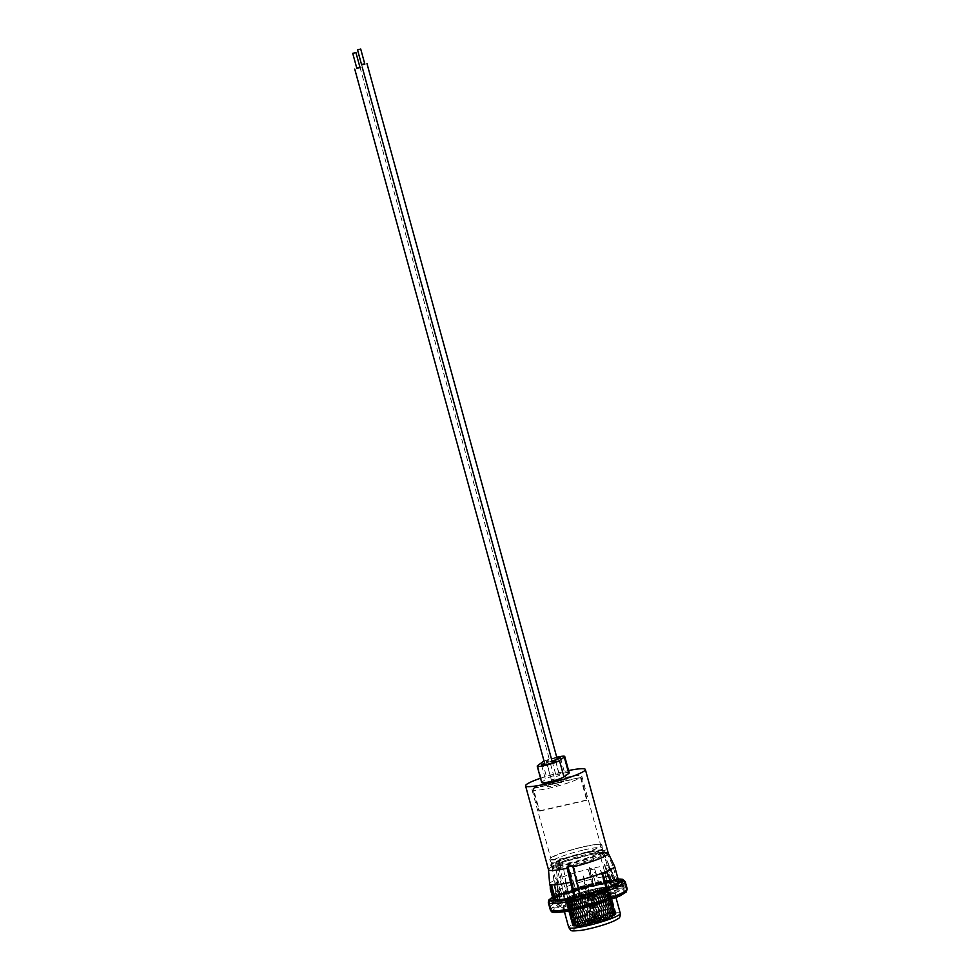 <?xml version="1.0" encoding="UTF-8"?>
<svg xmlns="http://www.w3.org/2000/svg" width="980" height="980" viewBox="0 0 980 980"><rect width="100%" height="100%" fill="white"/><g stroke="black" fill="none" stroke-linecap="round" stroke-linejoin="round"><path stroke-width="0.73" stroke-dasharray="4.9 3.68" d="M552.108 761.289A7.338 0.907 -15.3 0 0 550.576 761.619A7.338 0.907 -15.3 0 0 544.66 763.334M556.493 783.228A7.338 0.907 164.7 0 1 561.577 782.738A7.338 0.907 164.7 0 1 552.512 786.107A7.338 0.907 164.7 0 1 547.428 786.609A7.338 0.907 164.7 0 1 556.493 783.228M556.897 757.822A7.338 0.907 -15.3 0 0 555.378 758.14A7.338 0.907 -15.3 0 0 546.313 761.521A7.338 0.907 -15.3 0 0 551.397 761.019A7.338 0.907 -15.3 0 0 551.997 760.884M561.283 779.761A7.338 0.907 164.7 0 1 566.379 779.259A7.338 0.907 164.7 0 1 557.314 782.64A7.338 0.907 164.7 0 1 552.218 783.13A7.338 0.907 164.7 0 1 561.283 779.761M570.372 863.698L568.29 865.769A26.57 3.295 164.7 0 1 552.352 867.018A26.57 3.295 164.7 0 1 552.34 866.957A26.57 3.295 164.7 0 1 558.453 863.049L560.278 860.673L562.275 861.53A26.57 3.295 164.7 0 1 585.183 854.793A26.57 3.295 164.7 0 1 602.137 852.355C602.173 850.432 602.59 850.554 603.386 852.71A26.57 3.295 164.7 0 1 603.582 852.931A26.57 3.295 164.7 0 1 603.607 852.992A26.57 3.295 164.7 0 1 573.361 864.605L570.372 863.698L568.155 865.034M602.137 852.355L602.394 850.983L606.547 849.721L606.583 852.6L612.819 865.463L617.082 881.081L618.625 882.429L622.067 879.721L623.635 885.467L615.746 887.843L612.512 876.047L602.137 852.355M583.86 849.942A26.57 3.295 164.7 0 1 602.284 848.153A26.57 3.295 164.7 0 1 602.296 848.215A26.57 3.295 164.7 0 1 569.466 860.379A26.57 3.295 164.7 0 1 551.054 862.229A26.57 3.295 164.7 0 1 551.029 862.167A26.57 3.295 164.7 0 1 583.86 849.942M583.161 846.818A27.073 3.357 164.7 0 1 601.953 845.054A27.073 3.357 164.7 0 1 568.498 857.451A27.073 3.357 164.7 0 1 549.743 859.338A27.073 3.357 164.7 0 1 583.161 846.818M540.543 778.23A30.993 3.847 164.7 0 1 563.855 771.579A30.993 3.847 164.7 0 1 568.584 770.55M562.275 861.53L566.734 886.569L569.968 898.378L564.358 899.113L562.79 893.356L564.737 894.569L566.269 892.78L561.993 877.161L560.046 863.307A30.993 3.847 164.7 0 1 586.799 855.43A30.993 3.847 164.7 0 1 606.583 852.6L602.639 853.788M562.851 862.939L560.046 863.307L557.326 861.065L555.635 865.058L557.583 878.913L561.846 894.532L560.327 896.32L558.367 895.108L559.948 900.853L565.558 900.13L562.324 888.321L558.453 863.049M548.482 869.603L548.494 869.652A30.993 3.847 164.7 0 1 555.635 865.058L558.441 864.691M581.042 777.25L587.24 799.888A25.811 3.197 -15.3 0 1 586.726 800.268L580.528 777.618A25.811 3.197 164.7 0 1 549.903 788.006A25.811 3.197 164.7 0 1 532.005 789.745A25.811 3.197 164.7 0 1 532.753 788.618L538.951 811.256A25.811 3.197 -15.3 0 1 539.466 810.889L533.267 788.251L581.042 777.25A25.811 3.197 164.7 0 0 581.789 776.123L600.728 845.323A25.811 3.197 164.7 0 1 568.841 857.194A25.811 3.197 164.7 0 1 550.932 858.946A25.811 3.197 164.7 0 1 582.818 847.063A25.811 3.197 164.7 0 1 600.728 845.323M533.267 788.251A25.811 3.197 164.7 0 1 563.892 777.875A25.811 3.197 164.7 0 1 581.789 776.123M562.79 893.356A38.906 4.827 164.7 0 1 596.967 883.25A38.906 4.827 164.7 0 1 622.067 879.721M575.138 897.019L576.852 903.266L574.574 904.92L572.994 899.162L574.292 900.228C560.352 902.886 553.075 903.683 552.487 902.617A36.566 4.533 164.7 0 1 560.327 896.32L561.295 896.455L553.871 900.498L553.933 899.64A33.651 4.177 164.7 0 1 561.846 894.532M572.994 899.162A38.906 4.827 164.7 0 1 549.903 901.857L552.487 902.617A36.566 4.533 164.7 0 0 574.023 900.118L574.182 897.227M550.258 885.455L554.239 900.02L553.798 901.833L555.317 902.249L555.574 899.775M549.645 883.923A33.651 4.177 164.7 0 1 557.583 878.913M603.386 852.71L613.958 876.439L617.192 888.248L625.081 885.871L623.513 880.114L621.7 882.196L619.323 882.564L618.539 881.486L614.264 865.867A33.651 4.177 164.7 0 1 614.546 866.173M580.038 895.879L579.878 898.77L578.862 897.815L580.43 903.572L582.708 901.919L573.361 864.605M580.16 898.88L579.878 898.77A36.566 4.533 164.7 0 0 621.626 883.703C614.901 888.627 601.083 893.687 580.16 898.88M606.191 888.015L607.453 890.257L612.084 888.419L607.061 872.384M620.254 881.792A36.566 4.533 164.7 0 0 618.833 881.706A36.566 4.533 164.7 0 0 596.722 885.124A36.566 4.533 164.7 0 0 564.737 894.569L565.681 894.716C582.671 888.088 613.309 881.253 618.625 882.429M598.547 883.482L599.221 884.854L593.072 886.263L588.404 870.338L594.566 868.917L598.547 883.482A33.651 4.177 164.7 0 1 617.082 881.081M561.993 877.161A33.651 4.177 164.7 0 1 612.819 865.463M549.903 901.857A38.906 4.827 164.7 0 1 548.91 901.147A38.906 4.827 164.7 0 1 558.367 895.108M574.574 904.92A38.906 4.827 164.7 0 1 550.478 906.892A38.906 4.827 164.7 0 1 559.948 900.853M564.358 899.113A38.906 4.827 164.7 0 1 623.635 885.467M562.324 888.321A30.515 3.785 164.7 0 0 558.931 889.901L556.726 877.774L557.853 890.477L559.752 897.435A30.515 3.785 164.7 0 1 560.83 896.859L559.752 897.435M573.619 891.457A30.515 3.785 164.7 0 1 568.339 892.498L565.129 880.101L566.366 892.841A30.515 3.785 164.7 0 1 556.469 893.527L554.655 880.836L555.893 893.368A30.515 3.785 164.7 0 1 555.329 892.878A30.515 3.785 164.7 0 1 555.317 892.805A30.515 3.785 164.7 0 1 557.853 890.477M568.29 865.769L568.253 867.41M566.734 886.569A30.515 3.785 164.7 0 1 571.83 884.781L570.372 872.359L574.06 884.058A30.515 3.785 164.7 0 1 591.859 879.109L589.213 867.129L594.211 878.57A30.515 3.785 164.7 0 1 608.58 876.108L604.427 864.532L609.94 876.01A30.515 3.785 164.7 0 1 612.512 876.047M568.339 892.498L570.238 899.469A30.515 3.785 164.7 0 1 568.265 899.799L570.238 899.469M566.366 892.841L568.265 899.799M556.469 893.527L558.38 900.485A30.515 3.785 164.7 0 1 557.792 900.326L559.862 899.873L558.38 900.485M555.893 893.368L557.792 900.326M558.931 889.901L560.83 896.859M576.852 903.266A30.515 3.785 164.7 0 1 558.563 904.687A30.515 3.785 164.7 0 1 565.558 900.13M571.83 884.781L573.729 891.751A30.515 3.785 164.7 0 1 575.971 891.016L573.729 891.751M574.06 884.058L575.971 891.016M591.859 879.109L593.77 886.067A30.515 3.785 164.7 0 1 596.11 885.528L593.77 886.067M594.211 878.57L596.11 885.528M608.58 876.108L610.491 883.078A30.515 3.785 164.7 0 1 611.839 882.98L610.491 883.078M609.94 876.01L611.839 882.98M569.968 898.378A30.515 3.785 164.7 0 1 615.746 887.843M580.528 777.618L532.753 788.618M569.209 772.828A11.76 1.458 -15.3 0 0 559.274 774.041A11.76 1.458 -15.3 0 0 546.963 778.439L542.161 781.918A11.76 1.458 -15.3 0 0 541.707 782.505M625.081 885.871A38.906 4.827 164.7 0 1 625.522 886.361A38.906 4.827 164.7 0 1 580.43 903.572M623.513 880.114A38.906 4.827 164.7 0 1 623.954 880.616A38.906 4.827 164.7 0 1 623.464 881.743A38.906 4.827 164.7 0 1 578.862 897.815M614.264 865.867L608.029 853.004A30.993 3.847 164.7 0 1 608.262 853.249L608.286 853.298M604.084 854.192L608.029 853.004L606.547 849.721M613.958 876.439A30.515 3.785 164.7 0 1 614.191 876.708A30.515 3.785 164.7 0 1 614.215 876.769A30.515 3.785 164.7 0 1 614.154 877.186L608.899 865.769L613.897 877.578A30.515 3.785 164.7 0 1 605.983 881.841L600.532 870.277L604.219 882.539A30.515 3.785 164.7 0 1 587.89 887.892L583.247 875.936L585.452 888.566A30.515 3.785 164.7 0 1 579.474 890.11M614.154 877.186L616.065 884.144A30.515 3.785 164.7 0 1 615.795 884.548L614.105 884.805L616.065 884.144M613.897 877.578L615.795 884.548M605.983 881.841L607.894 888.799A30.515 3.785 164.7 0 1 606.13 889.497L607.894 888.799M604.219 882.539L606.13 889.497M587.89 887.892L589.788 894.85A30.515 3.785 164.7 0 1 587.363 895.524L589.788 894.85M585.452 888.566L587.363 895.524M617.192 888.248A30.515 3.785 164.7 0 1 617.437 888.578A30.515 3.785 164.7 0 1 582.708 901.919M556.738 757.234A11.76 1.458 -15.3 0 0 544.084 761.215M586.726 800.268L538.951 811.256M539.466 810.889L587.24 799.888M589.213 867.129L594.419 886.177M604.427 864.532L609.634 883.568M608.899 865.769L614.105 884.805M600.532 870.277L605.75 889.313M583.247 875.936L588.453 894.973M565.129 880.101L570.336 899.15M554.655 880.836L559.862 899.873M556.726 877.774L561.932 896.81M570.372 872.359L575.591 891.408M594.566 868.917L595.718 872.041L589.556 873.45L588.404 870.338M589.556 873.45L593.072 886.263M595.718 872.041L599.221 884.854M611.569 886.52L612.084 888.419M606.914 888.297L607.453 890.257M554.913 900.767L555.317 902.249M553.516 900.792L553.798 901.833M618.429 880.334A34.153 4.239 -15.3 0 0 576.056 888.456A34.153 4.239 -15.3 0 0 553.222 898.93A34.153 4.239 -15.3 0 0 554.607 899.677M618.699 881.302A34.153 4.239 -15.3 0 0 576.326 889.423A34.153 4.239 -15.3 0 0 553.48 899.897A34.153 4.239 -15.3 0 0 596.538 892.339A34.153 4.239 -15.3 0 0 619.372 881.865A34.153 4.239 -15.3 0 0 619.017 881.449M581.03 899.407A27.195 3.369 -15.3 0 0 562.839 907.737A27.195 3.369 -15.3 0 0 597.126 901.723A27.195 3.369 -15.3 0 0 615.318 893.393A27.195 3.369 -15.3 0 0 581.03 899.407M581.299 900.375A27.195 3.369 -15.3 0 0 563.108 908.717A27.195 3.369 -15.3 0 0 597.396 902.702A27.195 3.369 -15.3 0 0 615.575 894.36A27.195 3.369 -15.3 0 0 581.299 900.375M606.779 887.794A34.153 4.239 -15.3 0 0 611.41 885.945M356.928 68.392L359.942 67.571M547.391 764.62L550.503 763.837L547.391 764.62M554.582 779.051L551.471 779.835L554.582 779.051M359.93 67.191L356.757 68.061M552.487 763.445L545.199 765.294L552.487 763.445M361.73 64.925L364.744 64.092M552.193 761.142L555.305 760.358L552.193 761.142M559.384 775.584L556.273 776.368L559.384 775.584M364.719 63.712L361.547 64.582M557.289 759.966L550.001 761.815L557.289 759.966M587.437 924.299L585.844 924.655A22.577 2.805 164.7 0 1 585.207 924.789L583.688 925.096A22.577 2.805 164.7 0 1 583.088 925.206L581.654 925.463A22.577 2.805 164.7 0 1 581.103 925.561L579.78 925.769A22.577 2.805 164.7 0 1 579.278 925.843L578.077 926.002A22.577 2.805 164.7 0 1 577.624 926.051L576.583 926.161A22.577 2.805 164.7 0 1 576.191 926.186L575.297 926.235A22.577 2.805 164.7 0 1 574.966 926.235L574.243 926.223A22.577 2.805 164.7 0 1 573.986 926.21L573.423 926.149A22.577 2.805 164.7 0 1 573.239 926.112L572.871 925.99A22.577 2.805 164.7 0 1 572.761 925.929L573.496 925.61L572.577 925.745A22.577 2.805 164.7 0 1 572.541 925.671L573.374 925.316L572.541 925.439A22.577 2.805 164.7 0 1 572.577 925.328L572.773 925.059A22.577 2.805 164.7 0 1 572.884 924.936L573.263 924.606A22.577 2.805 164.7 0 1 573.349 924.544A22.577 2.805 164.7 0 1 573.447 924.471L574.01 924.103A22.577 2.805 164.7 0 1 574.268 923.956L575.003 923.552A22.577 2.805 164.7 0 1 575.334 923.38L576.228 922.94A22.577 2.805 164.7 0 1 576.62 922.756L577.673 922.303A22.577 2.805 164.7 0 1 578.127 922.107L579.327 921.617A22.577 2.805 164.7 0 1 579.841 921.421L581.152 920.918A22.577 2.805 164.7 0 1 581.716 920.722L583.149 920.208A22.577 2.805 164.7 0 1 583.749 920L585.28 919.485A22.577 2.805 164.7 0 1 585.905 919.277L587.51 918.774A22.577 2.805 164.7 0 1 588.172 918.566L589.85 918.076A22.577 2.805 164.7 0 1 590.511 917.856L592.214 917.378A22.577 2.805 164.7 0 1 592.9 917.182L594.603 916.717A22.577 2.805 164.7 0 1 595.301 916.533L597.004 916.092A22.577 2.805 164.7 0 1 597.69 915.92L599.368 915.516A22.577 2.805 164.7 0 1 600.029 915.357L601.659 914.989A22.577 2.805 164.7 0 1 602.308 914.842L603.876 914.512A22.577 2.805 164.7 0 1 604.489 914.389L605.971 914.107A22.577 2.805 164.7 0 1 606.547 913.997L607.931 913.764A22.577 2.805 164.7 0 1 608.457 913.679L609.719 913.495A22.577 2.805 164.7 0 1 610.197 913.433L611.324 913.311A22.577 2.805 164.7 0 1 611.74 913.262L612.721 913.189A22.577 2.805 164.7 0 1 613.076 913.176L613.884 913.152A22.577 2.805 164.7 0 1 614.178 913.164L614.827 913.201A22.577 2.805 164.7 0 1 615.048 913.225L615.514 913.323A22.577 2.805 164.7 0 1 615.661 913.372L615.942 913.519A22.577 2.805 164.7 0 1 616.016 913.593L615.22 913.923L616.101 913.789A22.577 2.805 164.7 0 1 616.101 913.887L615.22 914.242L616.004 914.144A22.577 2.805 164.7 0 1 615.93 914.254L615.648 914.548A22.577 2.805 164.7 0 1 615.489 914.683L615.024 915.026A22.577 2.805 164.7 0 1 614.803 915.173L614.154 915.565A22.577 2.805 164.7 0 1 613.86 915.724L613.039 916.141A22.577 2.805 164.7 0 1 612.672 916.325L611.704 916.766A22.577 2.805 164.7 0 1 611.275 916.962L610.148 917.427A22.577 2.805 164.7 0 1 609.67 917.623L608.409 918.125A22.577 2.805 164.7 0 1 607.87 918.321L606.485 918.823A22.577 2.805 164.7 0 1 605.91 919.032L604.427 919.546A22.577 2.805 164.7 0 1 603.815 919.755L602.247 920.269A22.577 2.805 164.7 0 1 601.598 920.477L599.932 920.967A22.577 2.805 164.7 0 1 599.295 921.188L597.604 921.666A22.577 2.805 164.7 0 1 596.93 921.874L595.227 922.352A22.577 2.805 164.7 0 1 594.529 922.548L592.851 922.964A22.577 2.805 164.7 0 1 592.128 923.172L590.462 923.577A22.577 2.805 164.7 0 1 589.764 923.76L588.11 924.152A22.577 2.805 164.7 0 1 587.437 924.299L580.368 898.219L578.727 898.623A22.577 2.805 -15.3 0 0 580.319 898.268M615.648 914.548L608.519 888.517L607.857 888.554L608.813 888.223L615.93 914.254M616.004 914.144L608.886 888.101L608.09 888.211L608.984 887.856L616.101 913.887M616.101 913.789L608.984 887.758L608.102 887.892L608.886 887.562L616.016 913.593M615.942 913.519L608.813 887.488L607.845 887.635L608.543 887.341L615.661 913.372M615.514 913.323L608.384 887.292L607.318 887.464L607.931 887.194L615.048 913.225M614.827 913.201L607.061 887.12L614.178 913.164M613.884 913.152L606.767 887.12L605.518 887.353L613.076 913.176M612.721 913.189L605.591 887.157L604.268 887.427L611.74 913.262M611.324 913.311L604.195 887.268L602.798 887.562L610.197 913.433M609.719 913.495L602.59 887.464L601.12 887.782L608.457 913.679M607.931 913.764L600.801 887.733L599.27 888.076L606.547 913.997M605.971 914.107L598.854 888.076L597.261 888.444L604.489 914.389M603.876 914.512L596.759 888.48L595.191 888.811L602.308 914.842M592.912 889.326L600.005 915.406L592.876 889.375A22.577 2.805 -15.3 0 1 594.542 888.958L592.876 889.375M588.11 924.152L580.981 898.121L582.659 897.692L589.764 923.76M590.462 923.577L583.321 897.558L585.011 897.117L592.128 923.172M585.734 896.933L587.412 896.504L594.529 922.548L587.412 896.504A22.577 2.805 -15.3 0 1 585.697 896.957L585.734 896.933M589.801 895.842A22.577 2.805 -15.3 0 1 588.098 896.32L595.227 922.352L588.135 896.271L589.801 895.842L596.93 921.874M590.475 895.634L597.604 921.666L590.511 895.585L592.165 895.157L599.295 921.188M592.802 894.924L599.932 920.967L592.839 894.887L594.468 894.446L601.598 920.477M602.247 920.269L595.093 894.164L596.685 893.723L603.815 919.755M604.427 919.546L597.237 893.442L598.792 893.001L605.91 919.032M606.485 918.823L599.246 892.731L600.752 892.29L607.87 918.321M608.409 918.125L601.108 892.033L602.541 891.592L609.67 917.623M610.148 917.427L602.749 891.396L604.158 890.93L611.275 916.962M611.704 916.766L604.256 890.698L605.554 890.293L612.672 916.325M613.039 916.141L605.518 890.085L606.73 889.693L613.86 915.724M614.154 915.565L606.547 889.522L607.674 889.142L614.803 915.173M615.024 915.026L607.331 889.007L608.372 888.652L615.489 914.683M607.698 887.17A22.577 2.805 -15.3 0 0 607.061 887.12M606.767 887.12A22.577 2.805 -15.3 0 0 605.959 887.145M605.591 887.157A22.577 2.805 -15.3 0 0 604.623 887.231M604.195 887.268A22.577 2.805 -15.3 0 0 603.08 887.402M602.59 887.464A22.577 2.805 -15.3 0 0 601.34 887.647M600.801 887.733A22.577 2.805 -15.3 0 0 599.429 887.966M598.854 888.076A22.577 2.805 -15.3 0 0 597.371 888.358M596.759 888.48A22.577 2.805 -15.3 0 0 595.191 888.811M601.659 914.989L594.542 888.958M599.368 915.516L592.239 889.485A22.577 2.805 -15.3 0 0 590.56 889.889L597.678 915.945L590.548 889.914L592.239 889.485M597.004 916.092L589.874 890.061A22.577 2.805 -15.3 0 0 588.172 890.502L595.301 916.545L588.172 890.514L589.874 890.061M594.603 916.717L587.486 890.685A22.577 2.805 -15.3 0 0 585.771 891.151L592.9 917.182M583.394 891.825L585.085 891.347L592.214 917.378L585.085 891.347A22.577 2.805 -15.3 0 0 583.394 891.825L590.511 917.856M581.054 892.535L582.733 892.045L589.85 918.076L582.708 892.033A22.577 2.805 -15.3 0 0 581.054 892.535L588.172 918.566M587.51 918.774L580.393 892.731A22.577 2.805 -15.3 0 0 578.788 893.245L585.905 919.277M585.28 919.485L578.151 893.454A22.577 2.805 -15.3 0 0 576.632 893.968L583.749 920M583.149 920.208L576.032 894.177A22.577 2.805 -15.3 0 0 574.599 894.679L581.716 920.722M581.152 920.918L574.035 894.887A22.577 2.805 -15.3 0 0 572.712 895.389L579.841 921.421M579.327 921.617L572.21 895.585A22.577 2.805 -15.3 0 0 571.009 896.075L578.127 922.107M577.673 922.303L570.556 896.271A22.577 2.805 -15.3 0 0 569.503 896.725L576.62 922.756M576.228 922.94L569.111 896.908A22.577 2.805 -15.3 0 0 568.204 897.349L575.334 923.38M575.003 923.552L567.873 897.521A22.577 2.805 -15.3 0 0 567.151 897.913L574.268 923.956M574.01 924.103L566.881 898.072A22.577 2.805 -15.3 0 0 566.33 898.44L573.447 924.471M598.376 853.102A22.577 2.805 -15.3 0 0 599.197 851.988A22.577 2.805 -15.3 0 0 580.062 854.352A22.577 2.805 -15.3 0 0 556.456 862.792A22.577 2.805 -15.3 0 0 555.635 863.907A22.577 2.805 -15.3 0 0 574.77 861.543A22.577 2.805 -15.3 0 0 598.376 853.102M551.899 864.483A27.673 3.43 -15.3 0 0 550.895 865.855A27.673 3.43 -15.3 0 0 550.968 866.002A27.673 3.43 -15.3 0 0 574.966 862.792A27.673 3.43 -15.3 0 0 603.276 852.612A27.673 3.43 -15.3 0 0 604.293 851.412A27.673 3.43 -15.3 0 0 604.28 851.253A27.673 3.43 -15.3 0 0 580.822 854.144A27.673 3.43 -15.3 0 0 551.899 864.483M551.728 863.882A27.673 3.43 -15.3 0 0 550.723 865.242A27.673 3.43 -15.3 0 0 574.182 862.351A27.673 3.43 -15.3 0 0 603.104 852.012A27.673 3.43 -15.3 0 0 604.109 850.64A27.673 3.43 -15.3 0 0 580.662 853.543A27.673 3.43 -15.3 0 0 551.728 863.882M572.479 865.867A26.73 3.32 -15.3 0 0 603.055 855.234A26.73 3.32 -15.3 0 0 604.035 854.082A26.73 3.32 -15.3 0 0 604.023 853.923A26.73 3.32 -15.3 0 0 581.373 856.716A26.73 3.32 -15.3 0 0 553.443 866.712A26.73 3.32 -15.3 0 0 552.475 868.023A26.73 3.32 -15.3 0 0 552.536 868.17A26.73 3.32 -15.3 0 0 568.18 866.847M607.037 889.534A22.577 2.805 -15.3 0 0 607.674 889.142M605.922 890.11A22.577 2.805 -15.3 0 0 606.73 889.693M604.574 890.734A22.577 2.805 -15.3 0 0 605.554 890.293M602.749 891.396L609.866 917.427M603.031 891.396A22.577 2.805 -15.3 0 0 604.158 890.93M601.279 892.082A22.577 2.805 -15.3 0 0 602.541 891.592M599.368 892.792A22.577 2.805 -15.3 0 0 600.752 892.29M597.31 893.515A22.577 2.805 -15.3 0 0 598.792 893.001M595.117 894.238A22.577 2.805 -15.3 0 0 596.685 893.723M592.839 894.948A22.577 2.805 -15.3 0 0 594.468 894.446M590.487 895.647A22.577 2.805 -15.3 0 0 592.165 895.157M583.321 897.558A22.577 2.805 -15.3 0 0 585.011 897.141L592.141 923.148M580.981 898.121A22.577 2.805 -15.3 0 0 582.635 897.729M576.559 899.064L578.09 898.746A22.577 2.805 -15.3 0 1 576.559 899.064L583.688 925.096M574.537 899.432L575.958 899.175A22.577 2.805 -15.3 0 1 574.537 899.432L581.654 925.463M572.663 899.738L573.974 899.53A22.577 2.805 -15.3 0 1 572.663 899.738L579.78 925.769M570.96 899.971L572.149 899.812A22.577 2.805 -15.3 0 1 570.96 899.971L578.077 926.002M569.466 900.118L570.507 900.02A22.577 2.805 -15.3 0 1 569.466 900.118L576.583 926.161M568.167 900.204L569.062 900.155A22.577 2.805 -15.3 0 1 568.167 900.204L575.297 926.235M567.114 900.191L567.849 900.204A22.577 2.805 -15.3 0 1 567.114 900.191L574.243 926.223M566.305 900.118L566.857 900.179A22.577 2.805 -15.3 0 1 566.305 900.118L573.423 926.149M565.742 899.946L566.121 900.069A22.577 2.805 -15.3 0 1 565.742 899.946L572.871 925.99M565.448 899.714L566.379 899.579L565.632 899.897A22.577 2.805 -15.3 0 1 565.448 899.714L572.577 925.745M572.541 925.439L565.411 899.407L566.256 899.285L565.411 899.628L555.635 863.907M565.411 899.407A22.577 2.805 -15.3 0 0 565.411 899.628L572.541 925.671M565.644 899.028L565.46 899.297A22.577 2.805 -15.3 0 1 565.644 899.028L572.773 925.059M566.134 898.574L565.766 898.905A22.577 2.805 -15.3 0 1 566.134 898.574L573.263 924.606M567.873 897.521L567.151 897.913M569.111 896.908L568.204 897.349M570.556 896.271L569.503 896.725M572.21 895.585L571.009 896.075M574.035 894.887L572.712 895.389M576.032 894.177L574.599 894.679M578.151 893.454L576.632 893.968M580.393 892.731L578.788 893.245M587.486 890.685L585.771 891.151M572.884 924.936L565.766 898.905M572.577 925.328L565.46 899.297M572.761 925.929L565.632 899.897M573.239 926.112L566.121 900.069M573.986 926.21L566.857 900.179M574.966 926.235L567.849 900.204M576.191 926.186L569.062 900.155M577.624 926.051L570.507 900.02M579.278 925.843L572.149 899.812M581.103 925.561L573.974 899.53M583.088 925.206L575.958 899.175M585.207 924.789L578.09 898.746M585.844 924.655L578.727 898.623M592.851 922.964L585.697 896.957M614.472 913.458L607.318 887.464M604.415 914.438L597.261 888.444M602.284 914.867L595.13 888.872M574.39 898.011A33.651 4.177 164.7 0 1 555.758 900.436M554.239 900.02A33.651 4.177 164.7 0 1 553.933 899.64L550.258 886.202M618.539 881.486A33.651 4.177 164.7 0 1 618.858 881.878A33.651 4.177 164.7 0 1 611.042 886.949M621.7 882.196A36.566 4.533 164.7 0 1 621.626 883.703L623.464 881.743M606.412 888.787A33.651 4.177 164.7 0 1 580.246 896.663M566.269 892.78A33.651 4.177 164.7 0 1 592.398 884.891M537.689 765.564L542.161 781.918M542.491 762.085L546.963 778.439M572.969 866.896L574.121 866.063M625.203 881.571A39.849 4.949 -15.3 0 0 574.966 890.391A39.849 4.949 -15.3 0 0 548.322 902.605M618.074 879.036A37.571 4.667 -15.3 0 0 575.04 888.309A37.571 4.667 -15.3 0 0 552.524 897.166M627.188 888.836A39.849 4.949 -15.3 0 0 576.951 897.656A39.849 4.949 -15.3 0 0 550.307 909.869M600.458 903.144A37.571 4.667 -15.3 0 0 623.856 890.771A37.571 4.667 -15.3 0 0 578.225 899.934A37.571 4.667 -15.3 0 0 554.827 912.307A37.571 4.667 -15.3 0 0 600.458 903.144M577.257 897.692A38.833 4.814 -15.3 0 0 551.287 909.599A38.833 4.814 -15.3 0 0 600.238 901.012A38.833 4.814 -15.3 0 0 626.208 889.105A38.833 4.814 -15.3 0 0 577.257 897.692M577.955 898.966A37.571 4.667 -15.3 0 0 554.57 911.339A37.571 4.667 -15.3 0 0 600.201 902.176A37.571 4.667 -15.3 0 0 623.599 889.803A37.571 4.667 -15.3 0 0 577.955 898.966M575.272 890.428A38.833 4.814 -15.3 0 0 549.302 902.335A38.833 4.814 -15.3 0 0 598.253 893.748A38.833 4.814 -15.3 0 0 624.223 881.841A38.833 4.814 -15.3 0 0 575.272 890.428M575.309 889.277A37.571 4.667 -15.3 0 0 551.912 901.649A37.571 4.667 -15.3 0 0 597.555 892.486A37.571 4.667 -15.3 0 0 620.94 880.114A37.571 4.667 -15.3 0 0 575.309 889.277M590.916 920.943L598.094 919.13L590.916 920.943M600.299 919.485A6.125 0.76 -15.3 0 0 600.507 919.24A6.125 0.76 -15.3 0 0 595.571 919.767A6.125 0.76 -15.3 0 0 588.931 922.107A6.125 0.76 -15.3 0 0 588.747 922.462A6.125 0.76 -15.3 0 0 594.137 921.702A6.125 0.76 -15.3 0 0 600.299 919.485M584.999 923.013A10.364 1.286 -15.3 0 0 584.631 923.417A10.364 1.286 -15.3 0 0 592.998 922.548A10.364 1.286 -15.3 0 0 604.231 918.579A10.364 1.286 -15.3 0 0 604.538 917.966A10.364 1.286 -15.3 0 0 595.423 919.252A10.364 1.286 -15.3 0 0 584.999 923.013M606.191 918.113A12.483 1.544 -15.3 0 0 606.645 917.635A12.483 1.544 -15.3 0 0 596.563 918.689A12.483 1.544 -15.3 0 0 583.027 923.479A12.483 1.544 -15.3 0 0 582.647 924.201A12.483 1.544 -15.3 0 0 593.647 922.658A12.483 1.544 -15.3 0 0 606.191 918.113M579.094 924.385A16.721 2.07 -15.3 0 0 578.494 925.034A16.721 2.07 -15.3 0 0 592.006 923.613A16.721 2.07 -15.3 0 0 610.124 917.207A16.721 2.07 -15.3 0 0 610.638 916.239A16.721 2.07 -15.3 0 0 595.913 918.309A16.721 2.07 -15.3 0 0 579.094 924.385M612.096 916.753A18.841 2.34 -15.3 0 0 612.77 916.031A18.841 2.34 -15.3 0 0 597.555 917.611A18.841 2.34 -15.3 0 0 577.134 924.838A18.841 2.34 -15.3 0 0 576.559 925.929A18.841 2.34 -15.3 0 0 593.145 923.601A18.841 2.34 -15.3 0 0 612.096 916.753M574.868 924.189A20.948 2.597 -15.3 0 0 588.772 923.773A20.948 2.597 -15.3 0 0 613.762 915.198A20.948 2.597 -15.3 0 0 599.846 915.614A20.948 2.597 -15.3 0 0 574.868 924.189M620.303 913.397A26.73 3.32 -15.3 0 0 597.653 916.202A26.73 3.32 -15.3 0 0 569.711 926.186A26.73 3.32 -15.3 0 0 568.743 927.509M574.415 929.126A22.773 2.83 -15.3 0 0 589.543 928.673A22.773 2.83 -15.3 0 0 616.69 919.35A22.773 2.83 -15.3 0 0 601.573 919.804A22.773 2.83 -15.3 0 0 574.415 929.126M561.577 782.738L555.66 761.117M566.379 779.259L560.462 757.65M602.284 848.153L603.607 852.992M602.296 848.215L601.953 845.054M618.821 881.731L619.323 882.564M548.91 901.147L550.478 906.892M552.34 866.957L555.317 892.805M555.329 892.878L558.563 904.687M532.005 789.745L550.932 858.946M623.954 880.616L625.522 886.361M551.054 862.229L549.743 859.338M551.029 862.167L552.352 867.018M603.582 852.931L614.191 876.708M614.215 876.769L617.437 888.578M552.218 783.13L546.313 761.521M547.428 786.609L541.511 765M557.326 861.065L560.278 860.673M553.48 899.897L553.222 898.93M618.049 878.95L596.906 882.392L574.966 888.309L552.5 897.067M563.108 908.717L562.839 907.737M600.25 902.164C578.004 909.134 551.373 914.352 551.287 909.599L549.302 902.335C548.151 901.171 549.596 897.46 575.26 889.277C594.48 883.409 609.438 880.297 620.132 879.954C623.207 880.334 624.566 880.971 624.223 881.841L626.208 889.105L625.473 891.359L617.302 896.026L600.25 902.164M615.575 894.36L615.318 893.393M619.372 881.865L619.115 880.898M550.503 763.837L554.643 778.978M547.33 764.706L551.471 779.835M555.305 760.358L559.445 775.499M359.966 67.179L550.001 761.815M552.132 761.227L556.273 776.368M589.776 923.723L582.659 897.692M593.574 916.435A3.798 3.798 0 0 0 590.769 921.139L590.487 922.241L598.903 919.938L598.094 919.13A3.798 3.798 0 0 0 593.574 916.435M600.507 919.24L599.883 920.061C595.179 922.352 591.467 923.148 588.747 922.462L587.743 921.972C589.384 922.339 601.01 918.934 601.12 918.309L600.507 919.24M584.631 923.417L585.832 921.849C589.543 919.828 594.529 918.297 600.777 917.28L604.795 918.125C606.938 916.937 586.591 921.384 584.582 923.601L584.631 923.417M606.645 917.635L605.787 918.701C601.071 921.225 594.652 923.172 586.518 924.557L581.924 923.797C579.486 925.463 606.988 918.64 607.024 916.949L606.645 917.635M578.494 925.034L579.927 923.209C583.566 920.992 589.727 918.848 598.413 916.778C606.167 915.1 610.234 914.916 610.638 916.239L610.785 916.337C613.774 914.303 581.165 921.739 578.678 924.961L578.494 925.034M612.77 916.031L611.679 917.341C610.687 918.713 596.771 923.662 586.812 925.524C578.629 926.737 575.211 926.872 576.559 925.929L576.007 925.598C575.787 925.451 575.701 926.394 586.775 924.201C598.18 922.07 614.043 915.822 612.929 915.59L612.77 916.031M608.972 887.709L599.197 851.988M550.895 865.855L550.723 865.242M552.536 868.17L550.968 866.002M564.443 911.78L552.475 868.023M615.991 897.68L604.023 853.923M604.035 854.082L604.293 851.412M604.28 851.253L604.109 850.64M614.423 915.087L607.294 889.056M613.639 915.602L606.51 889.571M612.61 916.165L605.481 890.134M611.349 916.778L604.231 890.747M608.188 918.101L601.071 892.07M606.338 918.811L599.209 892.78M604.329 919.522L597.2 893.491M602.186 920.245L595.056 894.213M587.486 924.25L580.368 898.219M585.293 924.704L578.176 898.672M583.21 925.108L576.093 899.077M581.287 925.439L574.158 899.407M579.523 925.696L572.394 899.664M577.943 925.88L570.826 899.848M576.583 925.978L569.454 899.946M575.444 926.002L568.314 899.971M574.537 925.953L567.42 899.922M573.888 925.818L566.771 899.787M573.496 925.61L566.379 899.579M573.374 925.316L566.256 899.285M573.508 924.961L566.391 898.93M573.913 924.544L566.783 898.513M574.562 924.054L567.445 898.023M575.468 923.515L568.351 897.484M576.62 922.927L569.503 896.896M577.992 922.303L570.875 896.259M579.572 921.629L572.455 895.598M581.336 920.943L574.219 894.912M583.284 920.232L576.154 894.201M585.354 919.51L578.237 893.478M587.559 918.787L580.442 892.755M606.399 914.12L599.27 888.076M608.249 913.826L601.12 887.782M609.915 913.605L602.798 887.562M611.385 913.458L604.268 887.427M612.647 913.397L605.518 887.353M613.664 913.409L606.547 887.378M614.962 913.679L607.845 887.635M615.22 913.923L608.102 887.892M615.22 914.242L608.09 888.211M614.95 914.634L607.833 888.603"/><path stroke-width="1.47" d="M544.66 763.334A7.338 0.907 -15.3 0 0 541.511 765A7.338 0.907 -15.3 0 0 546.595 764.498A7.338 0.907 -15.3 0 0 555.66 761.117A7.338 0.907 -15.3 0 0 552.108 761.289M551.997 760.884A7.338 0.907 -15.3 0 0 560.462 757.65A7.338 0.907 -15.3 0 0 556.897 757.822M544.084 761.215A11.76 1.458 -15.3 0 0 542.491 762.085L537.689 765.564A11.76 1.458 -15.3 0 0 537.236 766.164A11.76 1.458 -15.3 0 0 545.395 765.368A11.76 1.458 -15.3 0 0 559.482 760.554L564.284 757.075A11.76 1.458 -15.3 0 0 564.737 756.474A11.76 1.458 -15.3 0 0 556.738 757.234M537.236 766.164L541.707 782.505A11.76 1.458 -15.3 0 0 549.866 781.709A11.76 1.458 -15.3 0 0 563.953 776.895L568.755 773.416A11.76 1.458 -15.3 0 0 569.209 772.828L564.737 756.474M568.584 770.55A30.993 3.847 164.7 0 1 585.354 769.484A30.993 3.847 164.7 0 1 547.061 783.755A30.993 3.847 164.7 0 1 525.562 785.85A30.993 3.847 164.7 0 1 540.543 778.23M574.182 897.227L567.114 868.243A30.993 3.847 164.7 0 1 548.506 869.701A30.993 3.847 164.7 0 1 548.482 869.603L549.645 883.923A33.651 4.177 164.7 0 0 549.67 884.021L550.258 886.202M575.138 897.019L568.253 867.41L567.114 868.243L569.172 864.568L572.969 866.896L580.038 895.879M568.155 865.034L569.172 864.568M551.777 885.883L550.258 885.455L550.295 889.019L551.813 889.436L551.777 885.883L555.574 899.775M570.115 882.392A33.651 4.177 164.7 0 1 549.67 884.021M585.354 769.484L608.298 853.335A30.993 3.847 164.7 0 0 608.262 853.249L614.546 866.173A33.651 4.177 164.7 0 1 614.582 866.259A33.651 4.177 164.7 0 1 575.983 881.045M602.418 874.221L603.937 877.443L608.58 875.606L607.061 872.384L602.418 874.221L606.191 888.015M608.298 853.335A30.993 3.847 164.7 0 1 572.969 866.896M608.58 875.606L611.569 886.52M603.937 877.443L606.914 888.297M551.813 889.436L554.913 900.767M550.295 889.019L553.516 900.792M554.607 899.677A34.153 4.239 -15.3 0 0 596.269 891.371A34.153 4.239 -15.3 0 0 606.779 887.794M611.41 885.945A34.153 4.239 -15.3 0 0 619.115 880.898A34.153 4.239 -15.3 0 0 618.429 880.334M355.838 52.565L352.727 53.349L355.838 52.565M359.942 67.571L356.928 68.392M356.757 68.061L359.93 67.191M360.64 49.086L357.529 49.87L360.64 49.086M364.744 64.092L361.73 64.925M361.547 64.582L364.719 63.712M568.18 866.847A26.73 3.32 -15.3 0 0 572.479 865.867M559.482 760.554L563.953 776.895M564.284 757.075L568.755 773.416M550.307 909.869A39.849 4.949 -15.3 0 0 600.544 901.061A39.849 4.949 -15.3 0 0 627.188 888.836L626.281 891.971L619.47 896.173L600.544 903.131C587.51 907.137 575.738 909.991 565.203 911.67C549.143 913.299 552.267 912.013 550.307 909.869L548.322 902.605A39.849 4.949 -15.3 0 0 598.56 893.797A39.849 4.949 -15.3 0 0 625.203 881.571L622.827 879.342L618.049 878.95M552.524 897.166A37.571 4.667 -15.3 0 0 559.629 900.338A37.571 4.667 -15.3 0 0 597.286 891.518A37.571 4.667 -15.3 0 0 618.074 879.036M620.303 913.397C620.389 916.41 619.63 918.187 618 918.75C611.777 923.074 593.157 928.354 581.263 930.363C568.608 931.404 571.867 931.172 568.743 927.509A26.73 3.32 -15.3 0 0 591.393 924.704A26.73 3.32 -15.3 0 0 619.323 914.72A26.73 3.32 -15.3 0 0 620.303 913.397L615.991 897.68M525.562 785.85L548.506 869.701M614.582 866.259L618.821 881.731M627.188 888.836L625.203 881.571M552.5 897.067L548.8 900.032L548.322 902.605M355.899 52.479L360.04 67.608M362.171 67.032L552.512 762.783M354.736 69.066L545.064 764.829M352.727 53.349L356.867 68.478M360.701 49L364.842 64.141M366.973 63.553L557.314 759.316M359.525 65.587L359.966 67.179M357.529 49.87L361.669 64.999M568.743 927.509L564.443 911.78"/></g></svg>
